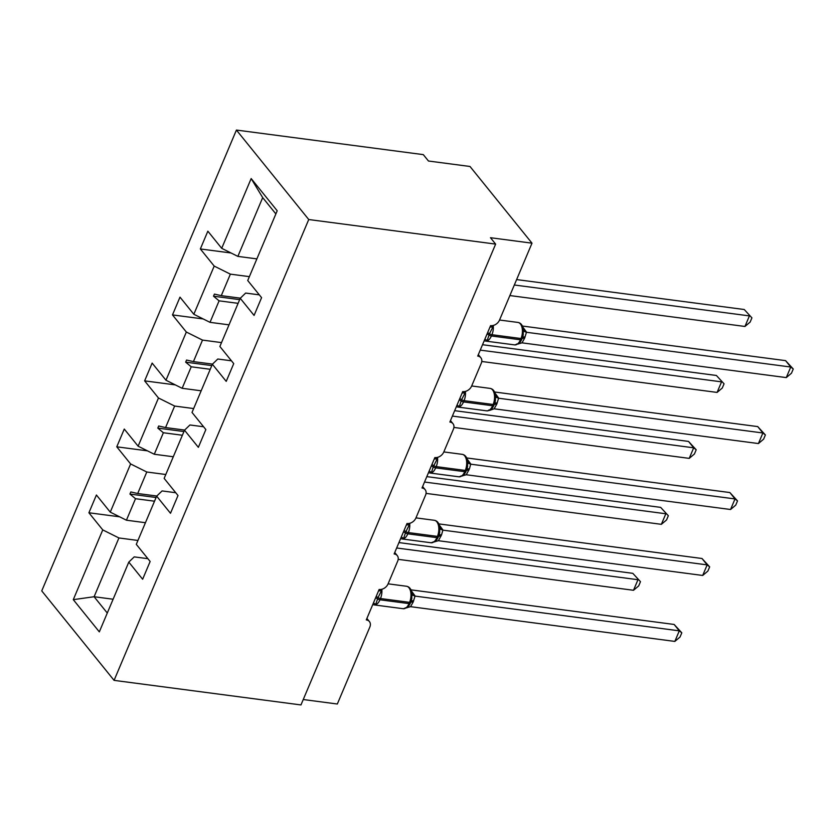 <?xml version="1.0" encoding="UTF-8"?>
<svg xmlns="http://www.w3.org/2000/svg" width="835" height="835" viewBox="0 0 835 835"><rect width="100%" height="100%" fill="white"/><g stroke="black" fill="none" stroke-linecap="round" stroke-linejoin="round"><path stroke-width="1.25" d="M236.42 130.062L423.303 154.632L428.47 161.019L470.001 166.478L531.999 243.173L490.469 237.714L495.635 244.102L308.741 219.532L236.42 130.062L41.75 590.898L114.082 680.368L308.741 219.532M531.999 243.173L499.497 320.118A7.452 5.595 -39 0 1 490.583 325.64L477.724 356.086A7.452 5.595 141 0 1 480.845 357.735A7.452 5.595 141 0 1 481.273 363.246L471.629 386.073A7.452 5.595 -39 0 1 462.726 391.594L449.867 422.04A7.452 5.595 141 0 1 452.987 423.689A7.452 5.595 141 0 1 453.415 429.2L443.771 452.027A7.452 5.595 -39 0 1 434.868 457.549L422.009 487.995A7.452 5.595 141 0 1 425.13 489.644A7.452 5.595 141 0 1 425.558 495.155L415.913 517.982A7.452 5.595 -39 0 1 407 523.503L394.141 553.949A7.452 5.595 141 0 1 397.262 555.599A7.452 5.595 141 0 1 397.7 561.11L388.056 583.936A7.452 5.595 -39 0 1 379.142 589.458L366.283 619.904A7.452 5.595 141 0 1 369.404 621.553L366.899 618.453M145.436 522.71L126.429 520.205L135.51 498.704L154.517 501.198M119.614 516.802L88.907 512.773L96.411 495.009L110.262 512.137L126.429 520.205M147.879 558.678L134.216 556.882L128.799 562.112L142.639 579.24L150.143 561.475L136.293 544.347L156.656 496.157L162.084 490.928L175.736 492.723M173.294 456.755L154.287 454.25L163.368 432.749L182.385 435.244M147.471 450.848L116.775 446.819L124.269 429.054L138.119 446.182L154.287 454.25M156.656 496.157L170.497 513.285L178.001 495.52L164.151 478.392L184.514 430.202L189.942 424.973L203.594 426.768M201.162 390.801L182.145 388.296L191.236 366.795L210.243 369.289M175.329 384.893L144.632 380.864L152.137 363.1L165.977 380.228L182.145 388.296M184.514 430.202L198.365 447.33L205.859 429.566L192.019 412.438L212.372 364.248L217.799 359.019L231.452 360.814M229.02 324.846L210.013 322.341L219.094 300.84L238.1 303.335M203.187 318.939L172.49 314.91L179.995 297.145L193.835 314.273L210.013 322.341M212.372 364.248L226.222 381.376L233.727 363.611L219.876 346.483L240.24 298.293L254.08 315.421L261.585 297.657L247.734 280.529L277.199 210.775L251.168 178.565L221.703 248.319L237.871 256.387L262.691 197.624L251.168 178.565M256.877 258.892L237.871 256.387M221.703 248.319L207.852 231.191L200.348 248.955L214.198 266.083L230.366 274.141L221.285 295.653L214.418 294.087L213.52 296.195L219.094 300.84M303.251 699.532L337.33 704.009L369.832 627.064A7.452 5.595 141 0 0 369.404 621.553M128.799 562.112L99.323 631.865L73.292 599.655L102.757 529.901L88.907 512.773M102.757 529.901L118.925 537.959L137.942 540.464M110.262 512.137L130.615 463.947L116.775 446.819M130.615 463.947L146.783 472.005L165.8 474.51M138.119 446.182L158.473 397.992L144.632 380.864M158.473 397.992L174.651 406.05L193.657 408.555M165.977 380.228L186.341 332.038L172.49 314.91M186.341 332.038L202.508 340.095L221.515 342.601M193.835 314.273L214.198 266.083M156.792 496.021L137.702 493.516L146.783 472.005M137.702 493.516L130.834 491.951L129.947 494.059L135.51 498.704M184.65 430.067L165.56 427.562L174.651 406.05M165.56 427.562L158.692 425.996L157.805 428.105L163.368 432.749M212.507 364.112L193.428 361.607L202.508 340.095M193.428 361.607L186.56 360.042L185.662 362.15L191.236 366.795M240.376 298.158L221.285 295.653M249.383 276.646L230.366 274.141M240.24 298.293L245.657 293.064L259.32 294.859M231.055 252.984L200.348 248.955M113.111 599.227L94.104 596.733L118.925 537.959M114.082 680.368L300.965 704.938L495.635 244.102M275.874 213.927L262.691 197.624M73.292 599.655L94.104 596.733L107.287 613.036M239.666 299.64L213.52 296.195M211.808 365.594L185.662 362.15M183.951 431.549L157.805 428.105M156.082 497.503L129.947 494.059M751.917 317.864L744.246 309.514L751.917 317.864L750.133 322.091L744.945 326.464L749.413 315.901L514.329 284.996M744.246 309.514L516.614 279.579M744.945 326.464L509.872 295.559M491.554 325.692L492.921 326.965L489.477 333.739L487.16 340.607L485.375 339.417M516.708 344.02L518.232 344.02C519.182 343.665 520.341 342.152 521.718 339.48A2.484 0.95 22.9 0 0 521.75 339.323M785.578 360.636L793.25 368.997L790.745 367.024L786.278 377.597L522 342.851L524.578 338.279L526.467 332.278L790.745 367.024L785.578 360.636L522.397 326.036M522.835 327.09L526.655 332.309M522 342.851L514.631 344.897A10.688 5.751 -82.5 0 0 520.466 339.793A2.484 0.95 22.9 0 0 521.718 339.48L522.251 338.217A2.484 0.95 -157.1 0 0 522.282 338.05L523.232 334.981L523.315 328.959C522.553 325.107 520.769 322.936 517.951 322.435L499.539 320.014M489.988 327.059L492.921 326.965M522.804 330.89L526.467 332.278M793.25 368.997L791.465 373.214L786.278 377.597M463.686 391.646L465.064 392.92L461.619 399.694L459.302 406.561L457.517 405.372M488.84 409.975L490.375 409.975C491.314 409.62 492.483 408.106 493.861 405.434A2.484 0.95 22.9 0 0 493.892 405.278M757.721 426.591L765.392 434.952L762.887 432.979L758.42 443.552L494.143 408.806L496.721 404.234L498.61 398.232L762.887 432.979L757.721 426.591L494.539 391.991M494.978 393.045L498.787 398.264M489.675 410.371L486.763 410.851A10.688 5.751 -82.5 0 0 492.598 405.747A2.484 0.95 22.9 0 0 493.861 405.434L494.393 404.171A2.484 0.95 -157.1 0 0 494.424 404.004L495.374 400.904L495.458 394.913C494.696 391.062 492.911 388.891 490.093 388.39L471.681 385.968M462.131 393.014L465.064 392.92M494.143 408.806L489.675 410.382M494.946 396.844L498.61 398.232M765.392 434.952L763.607 439.168L758.42 443.552M435.828 457.601L437.196 458.874L433.219 466.922L431.434 472.516L429.66 471.326M460.983 475.929L462.517 475.929M729.853 492.546L737.524 500.906L735.019 498.933L730.552 509.507L466.274 474.76L469.395 468.926L470.742 464.187L735.019 498.933L729.853 492.546L466.681 457.945M467.12 458.999L470.93 464.218M466.274 474.76L458.906 476.806A10.688 5.751 -82.5 0 0 464.74 471.702A2.484 0.95 22.9 0 0 466.003 471.389L466.535 470.126A2.484 0.95 -157.1 0 0 466.567 469.959L467.517 466.859L467.6 460.868C466.838 457.016 465.043 454.845 462.225 454.344L443.813 451.923M434.263 458.968L437.196 458.874M467.078 462.799L470.742 464.187M737.524 500.906L735.75 505.123L730.552 509.507M724.06 383.818L716.388 375.468L724.06 383.818L722.275 388.045L717.088 392.419L721.555 381.856L480.24 350.126M716.388 375.468L482.526 344.719M717.088 392.419L481.774 361.482M696.202 449.773L693.687 447.81L688.52 441.423L696.202 449.773L694.417 454L689.23 458.373L693.687 447.81L452.382 416.08M688.52 441.423L454.668 410.674M689.23 458.373L453.906 427.436M407.971 523.555L409.338 524.829L405.893 531.603L403.576 538.471L401.792 537.281M433.125 541.884L434.649 541.884C435.599 541.529 436.757 540.015 438.135 537.343A2.484 0.95 22.9 0 0 438.166 537.187M701.995 558.5L709.666 566.861L707.161 564.888L702.694 575.461L438.417 540.715L441.538 534.88L442.884 530.141L707.161 564.888L701.995 558.5L438.824 523.9M439.252 524.954L443.072 530.173M438.417 540.715L431.048 542.76A10.688 5.751 -82.5 0 0 436.882 537.656A2.484 0.95 22.9 0 0 438.135 537.343L438.678 536.08A2.484 0.95 -157.1 0 0 438.709 535.913L439.648 532.845L439.732 526.822C438.98 522.971 437.185 520.8 434.367 520.299L415.955 517.877M406.405 524.923L409.338 524.829M439.22 528.753L442.884 530.141M709.666 566.861L707.882 571.077L702.694 575.461M380.113 589.51L381.48 590.783L378.036 597.557L375.719 604.425L373.934 603.235M405.267 607.838L406.791 607.838C407.741 607.483 408.899 605.97 410.277 603.298A2.484 0.95 22.9 0 0 410.309 603.141M674.137 624.455L681.809 632.815L679.304 630.842L674.837 641.416L410.559 606.669L413.137 602.098L415.026 596.096L679.304 630.842L674.137 624.455L410.956 589.854M411.394 590.909L415.214 596.127M410.559 606.669L403.19 608.715A10.688 5.751 -82.5 0 0 409.025 603.611A2.484 0.95 22.9 0 0 410.277 603.298L410.81 602.035A2.484 0.95 -157.1 0 0 410.841 601.868L411.791 598.799L411.874 592.777C411.112 588.925 409.327 586.754 406.509 586.253L388.098 583.832M378.547 590.877L381.48 590.783M411.363 594.708L415.026 596.096M681.809 632.815L680.024 637.032L674.837 641.416M668.334 515.727L660.662 507.377L668.334 515.727L666.56 519.955L661.362 524.328L665.829 513.765L424.524 482.035M660.662 507.377L426.81 476.628M661.362 524.328L426.048 493.391M640.476 581.682L632.805 573.332L640.476 581.682L638.691 585.909L633.504 590.282L637.971 579.72L396.656 547.99M632.805 573.332L398.942 542.583M633.504 590.282L398.191 559.346M487.076 333.958A5.469 2.098 -157.1 0 1 488.945 335.012A2.484 0.95 22.9 0 0 491.387 335.973A10.688 5.751 97.5 0 1 485.552 341.077L484.227 340.701M493.245 325.452A10.688 5.751 97.5 0 1 491.93 334.71L491.387 335.973L520.466 339.793L520.998 338.53A10.688 5.751 -82.5 0 0 520.393 323.938A10.688 5.751 -82.5 0 0 517.951 322.435M523.232 334.95L522.251 338.217A2.484 0.95 -157.1 0 1 520.998 338.53L491.93 334.71A2.484 0.95 -157.1 0 1 489.477 333.739A5.469 2.098 -157.1 0 0 487.609 332.685M522.084 338.613A5.469 2.098 -157.1 0 1 524.578 338.279M522.574 337.382A5.469 2.098 -157.1 0 1 525.111 337.016M523.336 329.084A5.469 4.801 162.5 0 0 523.388 329.251L523.388 329.251A5.469 4.801 162.5 0 0 526.635 332.257M459.219 399.913A5.469 2.098 -157.1 0 1 461.087 400.967A2.484 0.95 22.9 0 0 463.529 401.927A10.688 5.751 97.5 0 1 457.695 407.031L456.359 406.655M465.387 391.406A10.688 5.751 97.5 0 1 464.062 400.664L463.529 401.927L492.598 405.747L493.141 404.484A10.688 5.751 -82.5 0 0 492.535 389.893A10.688 5.751 -82.5 0 0 490.093 388.39M495.374 400.904L494.393 404.171A2.484 0.95 -157.1 0 1 493.141 404.484L464.062 400.664A2.484 0.95 -157.1 0 1 461.619 399.694A5.469 2.098 -157.1 0 0 459.751 398.639M494.226 404.568A5.469 2.098 -157.1 0 1 496.721 404.234M494.717 403.336A5.469 2.098 -157.1 0 1 497.253 402.971M495.479 395.038A5.469 4.801 162.5 0 0 495.531 395.205L495.531 395.205A5.469 4.801 162.5 0 0 498.777 398.211M431.351 465.867A5.469 2.098 -157.1 0 1 433.219 466.922A2.484 0.95 22.9 0 0 435.672 467.882A10.688 5.751 97.5 0 1 429.837 472.986L428.501 472.61M462.506 475.929C463.456 475.574 464.625 474.061 466.003 471.389A2.484 0.95 22.9 0 0 466.024 471.232M437.53 457.361A10.688 5.751 97.5 0 1 436.204 466.619L435.672 467.882L464.74 471.702L465.283 470.439A10.688 5.751 -82.5 0 0 464.677 455.847A10.688 5.751 -82.5 0 0 462.225 454.344M467.496 466.963L466.535 470.126A2.484 0.95 -157.1 0 1 465.283 470.439L436.204 466.619A2.484 0.95 -157.1 0 1 433.762 465.648A5.469 2.098 -157.1 0 0 431.893 464.594M466.368 470.522A5.469 2.098 -157.1 0 1 468.852 470.188M466.859 469.291A5.469 2.098 -157.1 0 1 469.395 468.926M467.621 460.993A5.469 4.801 162.5 0 0 467.663 461.16L467.663 461.16A5.469 4.801 162.5 0 0 470.919 464.166M403.493 531.822A5.469 2.098 -157.1 0 1 405.361 532.876A2.484 0.95 22.9 0 0 407.814 533.836A10.688 5.751 97.5 0 1 401.979 538.94L400.643 538.565M409.672 523.315A10.688 5.751 97.5 0 1 408.346 532.573L407.814 533.836L436.882 537.656L437.415 536.394A10.688 5.751 -82.5 0 0 436.809 521.802A10.688 5.751 -82.5 0 0 434.367 520.299M439.627 532.918L438.678 536.08A2.484 0.95 -157.1 0 1 437.415 536.394L408.346 532.573A2.484 0.95 -157.1 0 1 405.893 531.603A5.469 2.098 -157.1 0 0 404.025 530.549M438.5 536.477A5.469 2.098 -157.1 0 1 440.995 536.143M438.991 535.245A5.469 2.098 -157.1 0 1 441.538 534.88M439.753 526.948A5.469 4.801 162.5 0 0 439.805 527.115L439.805 527.115A5.469 4.801 162.5 0 0 443.061 530.121M375.635 597.777A5.469 2.098 -157.1 0 1 377.503 598.831A2.484 0.95 22.9 0 0 379.946 599.791A10.688 5.751 97.5 0 1 374.111 604.895L372.786 604.519M381.804 589.27A10.688 5.751 97.5 0 1 380.489 598.528L379.946 599.791L409.025 603.611L409.557 602.348A10.688 5.751 -82.5 0 0 408.952 587.756A10.688 5.751 -82.5 0 0 406.509 586.253M411.791 598.768L410.81 602.035A2.484 0.95 -157.1 0 1 409.557 602.348L380.489 598.528A2.484 0.95 -157.1 0 1 378.036 597.557A5.469 2.098 -157.1 0 0 376.167 596.503M410.643 602.432A5.469 2.098 -157.1 0 1 413.137 602.098M411.133 601.2A5.469 2.098 -157.1 0 1 413.669 600.835M411.895 592.902A5.469 4.801 162.5 0 0 411.947 593.069L411.947 593.069A5.469 4.801 162.5 0 0 415.193 596.075M480.845 357.735L478.34 354.635M452.987 423.689L450.472 420.589M425.13 489.644L422.614 486.544M397.262 555.599L394.757 552.499M514.631 344.897L485.552 341.077M486.763 410.851L457.695 407.031M458.906 476.806L429.837 472.986M431.048 542.76L401.979 538.94M403.19 608.715L374.111 604.895"/></g></svg>
